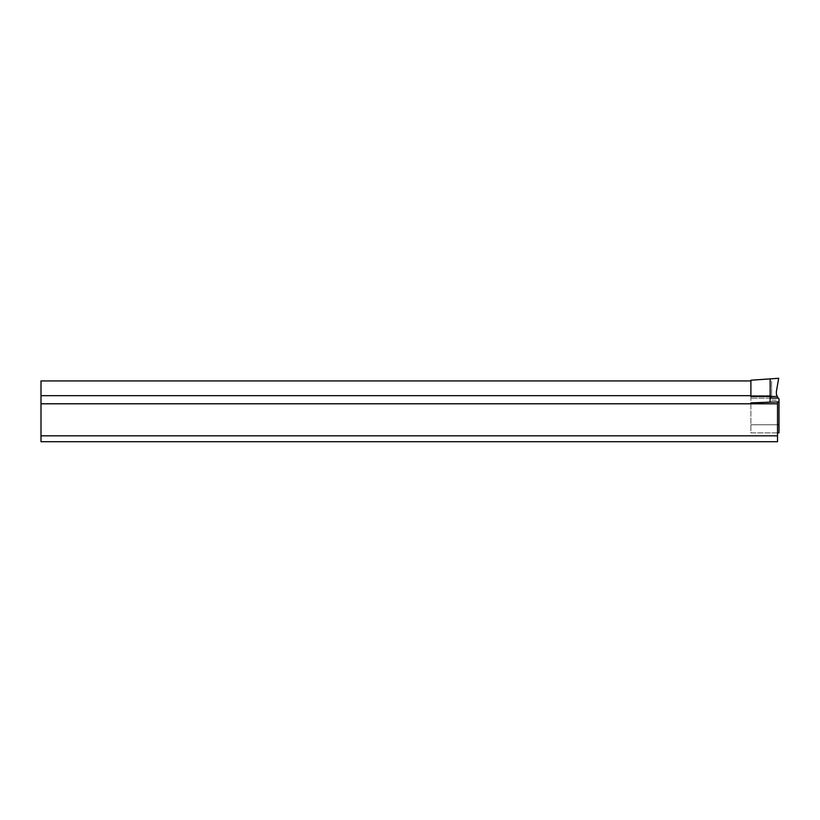 <?xml version="1.0" encoding="UTF-8"?>
<svg xmlns="http://www.w3.org/2000/svg" width="820" height="820" viewBox="0 0 820 820"><rect width="100%" height="100%" fill="white"/><g stroke="black" fill="none" stroke-linecap="round" stroke-linejoin="round"><path stroke-width="0.61" stroke-dasharray="4.1 3.07" d="M777.524 432.868L750.894 432.868L750.894 402.856L750.894 432.868L779 432.868L779 424.78L750.894 424.78L777.524 424.78M779 401.861L770.031 401.861L770.134 398.13L778.272 398.13L779 398.93L779 424.78M778.272 398.13L777.216 396.46A8.856 8.856 0 0 1 776.458 391.048L778.703 378.286L750.894 380.224L750.894 398.13L750.894 396.46L770.144 396.46L770.144 378.881M770.031 401.861L750.894 402.856L750.894 398.13L750.894 402.856M777.216 396.46L770.144 396.46L770.134 398.13L750.894 398.13L770.134 398.13M771.62 400.109L777.524 400.109L771.62 400.109L771.62 395.681L771.62 400.109M750.894 395.681L771.62 395.681L771.62 380.931L771.62 395.681L41 395.681L41 380.931L750.894 380.931M777.524 401.861L777.524 403.799L41 403.799L41 395.681M777.524 435.82L41 435.82L41 441.713L777.524 441.713L777.524 403.799M41 435.82L41 403.799"/><path stroke-width="1.23" d="M750.894 402.856L779 401.861L779 398.93L778.272 398.13L770.134 398.13L770.031 401.861M779 401.861L779 424.78L777.524 424.78M779 424.78L779 432.868L777.524 432.868M770.144 378.881L770.144 396.46L750.894 396.46L750.894 380.224L778.703 378.286L776.458 391.048A8.856 8.856 0 0 0 777.216 396.46L778.272 398.13M777.216 396.46L770.144 396.46L770.134 398.13M750.894 380.931L41 380.931L41 395.681L750.894 395.681M41 395.681L41 403.799L777.524 403.799L777.524 401.861M777.524 403.799L777.524 441.713L41 441.713L41 435.82L777.524 435.82M41 403.799L41 435.82"/></g></svg>
